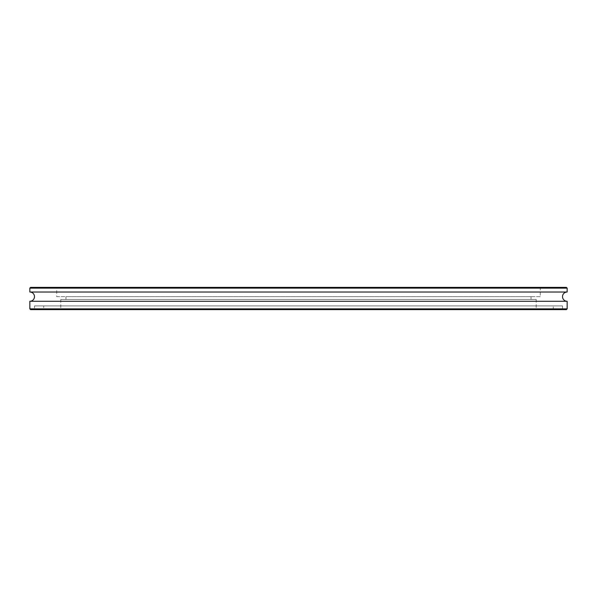 <?xml version="1.0" encoding="UTF-8"?>
<svg xmlns="http://www.w3.org/2000/svg" width="597" height="597" viewBox="0 0 597 597"><rect width="100%" height="100%" fill="white"/><g stroke="black" fill="none" stroke-linecap="round" stroke-linejoin="round"><path stroke-width="0.45" stroke-dasharray="2.98 2.24" d="M29.85 301.276L567.15 301.276M65.976 299.425L531.024 299.425L65.976 299.425L65.976 296.649L531.024 296.649L65.976 296.649M531.024 299.425L531.024 296.649M536.21 299.425L60.79 299.425L536.21 299.425L536.21 309.619L60.79 309.619L536.21 309.619M60.79 299.425L60.79 309.619M34.484 305.91L562.516 305.91L34.484 305.91L34.484 308.873L562.516 308.873L563.262 309.619L33.738 309.619L563.262 309.619M562.516 305.91L562.516 308.873L34.484 308.873L33.738 309.619M44.484 309.619L552.516 309.619L44.484 309.619L43.745 308.873L553.255 308.873L43.745 308.873L43.745 305.91L553.255 305.91L43.745 305.91M552.516 309.619L553.255 308.873L553.255 305.91M541.024 287.381L540.285 288.127L540.285 296.649L56.715 296.649L56.715 288.127L540.285 288.127L56.715 288.127L55.976 287.381L541.024 287.381L55.976 287.381M56.715 296.649L540.285 296.649M29.85 292.015L567.15 292.015M30.589 309.619L566.411 309.619M567.15 308.873L29.85 308.873M29.85 288.127L567.15 288.127M566.411 287.381L30.589 287.381"/><path stroke-width="0.9" d="M567.15 288.127L567.15 292.015A4.634 4.634 0 0 0 562.516 296.649A4.634 4.634 0 0 0 567.15 301.276L29.85 301.276A4.634 4.634 0 0 0 34.484 296.649A4.634 4.634 0 0 0 29.85 292.015L29.85 288.127L30.589 287.381L566.411 287.381L567.15 288.127L29.85 288.127M566.411 309.619L30.589 309.619L29.85 308.873L567.15 308.873L566.411 309.619M567.15 292.015L29.85 292.015M29.85 301.276L29.85 308.873M567.15 301.276L567.15 308.873"/></g></svg>
